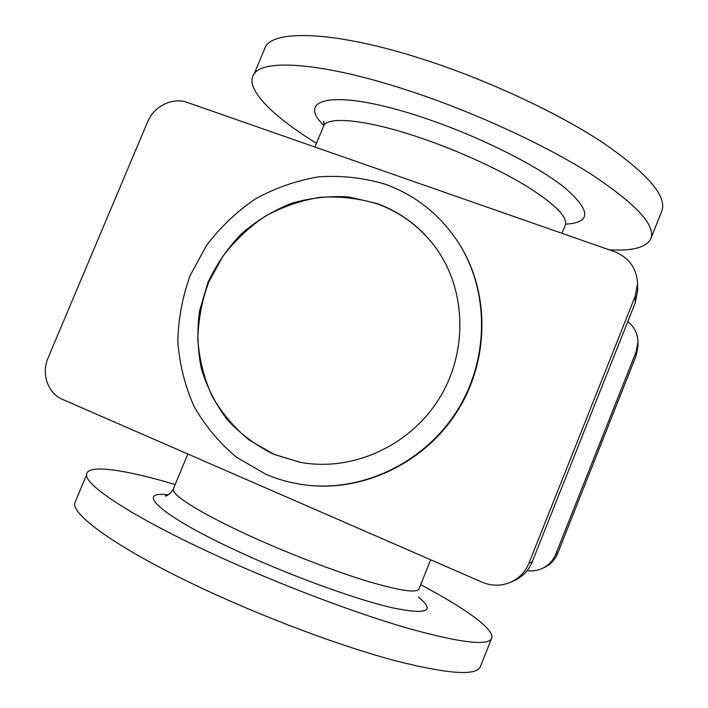 <?xml version="1.0" encoding="UTF-8"?>
<svg xmlns="http://www.w3.org/2000/svg" width="708" height="708" viewBox="0 0 708 708"><rect width="100%" height="100%" fill="white"/><g stroke="black" fill="none" stroke-linecap="round" stroke-linejoin="round"><path stroke-width="1.06" d="M651.015 238.154L661.52 211.789C667.945 197.16 648.466 174.159 603.092 142.795C557.497 112.625 486.909 79.677 422.242 59.003C337.132 31.577 276.138 29.4 265.73 46.188L263.252 52.109M609.199 249.791C632.032 251.154 645.838 247.605 650.625 239.127C656.484 225.941 636.474 204.178 590.605 173.867C544.567 144.627 473.732 111.979 409.171 90.801C324.202 62.72 263.925 58.631 254.243 73.676C243.455 87.836 271.987 115.82 316.467 143.37M491.529 638.589L480.475 666.334C477.21 676.149 448.704 674.255 394.949 660.661C341.681 646.439 267.013 618.668 204.249 589.33C121.493 550.806 72.738 516.167 74.65 503.361L76.252 499.538M420.676 584.711C464.032 607.65 494.388 628.837 491.759 638.005C489.113 646.262 461.174 643.032 407.95 628.306C355.177 613.066 280.766 584.958 217.878 556.178C134.963 518.362 85.429 485.785 86.562 474.856C86.323 463.625 124.723 469.528 175.203 484.52M265.712 474.183L236.578 457.288C219.285 442.836 205.09 425.827 193.974 406.268C184.885 385.683 179.505 364.089 177.823 341.495C178.319 318.804 182.469 296.723 190.275 275.27L206.55 245.402C220.356 227.188 236.676 211.674 255.491 198.868C275.403 187.912 296.475 180.567 318.715 176.832C341.194 175.319 363.213 177.735 384.789 184.08C415.543 195.134 440.111 214.674 458.474 242.694C489.511 291.183 489.458 359.425 456.855 411.074C424.251 462.74 362.682 492.149 305.555 484.998C291.652 483.254 278.377 479.652 265.712 474.183M300.015 462.262L274.279 454.43L249.048 439.96C234.047 427.544 221.701 412.897 212.019 396.02C204.081 378.222 199.355 359.54 197.842 339.955C198.222 320.281 201.789 301.13 208.541 282.501L222.657 256.588C234.649 240.791 248.818 227.348 265.155 216.267C282.439 206.816 300.714 200.497 319.998 197.328C339.459 196.098 358.505 198.267 377.134 203.842C400.755 212.418 420.233 226.967 435.57 247.473M273.854 454.35L299.82 462.227C351.327 472.077 408.879 446.686 438.571 399.542C468.351 352.451 466.51 289.572 435.455 247.313C420.092 226.693 400.551 212.081 376.833 203.47L348.637 196.939C329.193 195.744 310.051 197.904 291.227 203.417C272.978 210.745 256.358 220.878 241.366 233.835C227.64 248.145 216.533 264.279 208.055 282.226L199.638 310.485C196.93 330.061 197.497 349.451 201.346 368.664C207.055 387.373 215.772 404.489 227.507 420.012C240.791 434.252 256.243 445.695 273.854 454.35M627.81 321.574C634.333 326.901 637.722 333.725 637.97 342.044L637.996 345.991L636.191 355.558L557.639 553.444C554.913 560.028 550.32 564.789 543.868 567.727L541.762 568.639C537.106 570.639 532.248 571.285 527.195 570.604M637.97 342.044L636.129 351.814L555.833 554.054C553.045 560.78 548.355 565.648 541.762 568.639M637.589 283.527L637.634 290.342L635.271 302.812L532.159 561.984C528.566 570.63 522.548 576.87 514.105 580.71L510.459 582.303C501.06 586.189 491.635 586.162 482.166 582.224L62.446 399.374C47.825 393.374 41.099 373.603 48.109 357.841L147.538 122.006C153.804 106.315 172.619 96.969 187.248 102.43L614.296 251.579C628.89 257.464 636.66 268.12 637.589 283.527L635.156 296.351L529.026 563.028C525.327 571.931 519.132 578.356 510.459 582.303M458.474 242.694L458.899 243.348C489.865 291.74 489.812 359.814 457.28 411.348C424.765 462.882 363.328 492.228 306.325 485.086L305.555 484.998M561.993 233.304L565.046 225.71C568.506 217.958 556.222 205.116 528.195 187.186C500.361 169.955 458.642 150.804 420.127 137.759C368.249 120.077 329.53 116.041 323.972 125.254L322.928 127.776M323.813 125.475C294.696 97.465 336.477 88.394 423.366 117.661C477.873 135.786 536.558 165.159 564.488 187.505C591.047 210.515 591.454 222.719 565.701 224.144M173.734 488.077L173.133 489.52C172.318 495.759 205.046 515.875 255.862 538.62C293.546 555.532 337.176 572.108 368.709 581.613C400.79 590.968 417.57 593.331 419.074 588.702L430.694 559.798M418.357 596.994C435.756 611.234 427.305 614.88 392.993 607.942C358.124 600.065 296.502 578.002 244.349 554.293C161.778 516.973 132.83 490.113 168.159 494.883M636.191 355.558L636.129 351.814M557.639 553.444L555.833 554.054M529.026 563.028L532.159 561.984M635.156 296.351L635.271 302.812M265.73 46.188L254.243 73.676M74.65 503.361L86.562 474.856M314.954 147.034L323.972 125.254L323.644 121.254L324.096 122.758M166.407 495.671L165.203 495.91C167.362 496.043 170.008 493.919 173.133 489.52L187.841 454.005"/></g></svg>
